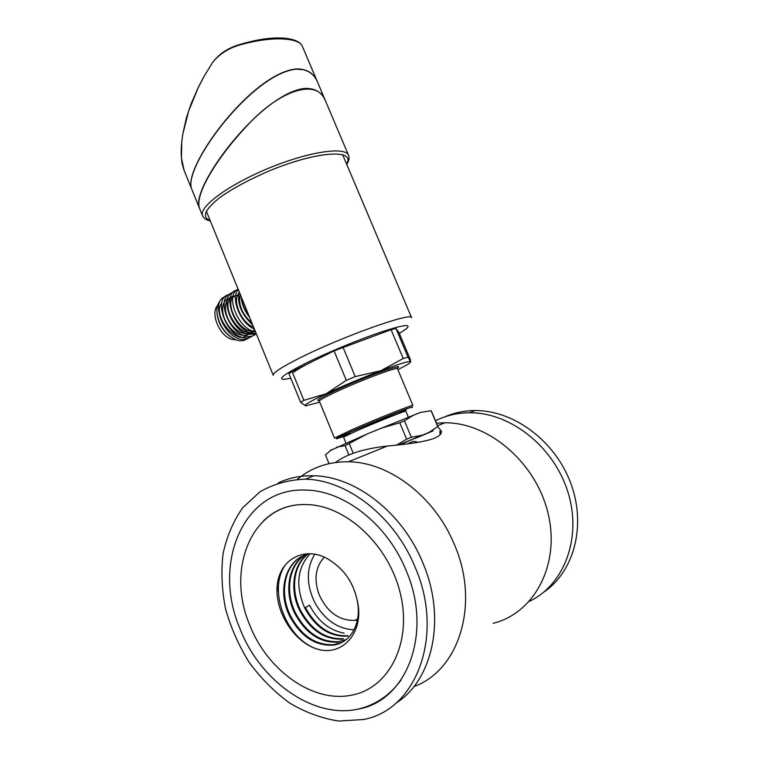 <?xml version="1.0" encoding="UTF-8"?>
<svg xmlns="http://www.w3.org/2000/svg" width="759" height="759" viewBox="0 0 759 759"><rect width="100%" height="100%" fill="white"/><g stroke="black" fill="none" stroke-linecap="round" stroke-linejoin="round"><path stroke-width="1.14" d="M317.869 82.883L317.357 81.621C313.609 72.959 306.57 68.737 296.247 68.955C251.599 72.978 181.003 168.991 191.913 189.579M303.353 69.705L296.38 69.173C251.722 73.206 181.05 169.162 191.989 189.769L199.57 208.412C189.247 188.82 260.138 93.433 304.52 88.442C314.795 88.044 321.731 92.048 325.307 100.463L317.433 81.849C314.738 75.502 310.042 71.45 303.353 69.705M182.872 133.821L186.353 118.034L190.974 104.144L198.08 87.826L203.801 76.782L212.748 62.21C219.702 53.68 228.402 47.874 238.848 44.8L239.199 45.151C229.55 47.931 221.23 53.007 214.256 60.388L212.748 62.21M198.099 87.788L203.848 76.82L198.127 87.864L188.678 110.985L182.796 134.258L181.752 141.867C181.116 148.309 181.031 153.802 181.496 158.356L184.19 170.595L191.904 189.579M187.909 113.376L190.803 104.913M302.48 46.565L302.386 46.337C299.141 37.722 272.168 35.597 239.199 45.151M325.402 100.662C316.721 77.503 278.942 91.108 248.221 124.504C217.472 156.762 193.981 195.082 199.655 208.611L202.596 215.841C198.232 207.283 227.928 185.054 268.145 168.422C308.306 151.686 345.26 146.25 348.533 155.253L325.402 100.662M397.887 369.68L405.572 365.629C409.291 363.514 410.961 362.204 410.6 361.701C409.044 360.867 399.12 363.874 380.819 370.724C361.578 378.067 343.353 385.743 326.152 393.731C310.194 401.312 303.353 405.353 305.63 405.875L319.738 402.166M350.791 430.22C375.031 419.49 414.016 403.997 412.896 405.477L397.469 368.694C398.152 366.284 359.462 380.847 335.487 392.137L335.136 392.299C324.52 397.308 319.254 400.268 319.34 401.188L334.51 438.095L350.791 430.22M343.485 436.472L337.157 438.645C334.121 439.385 339.064 436.89 352.005 431.169C378.532 419.452 419.774 403.238 411.492 407.716M414.177 438.531L400.847 444.489M407.849 443.711L413 441.292L417.071 441.937M407.972 357.119L410.6 361.701L410.534 359.984L398.987 332.584L395.913 328.457L407.972 357.119L403.209 358.523L391.084 329.681L395.913 328.457M305.63 405.875L300.649 402.308L288.942 373.703L292.082 371.559L334.074 350.867L391.084 329.681M300.649 402.308L303.885 400.354L326.152 393.731L346.294 380.363L334.074 350.867M303.885 400.354L292.082 371.559M346.294 380.363L355.203 376.606L380.819 370.724L403.209 358.523M355.203 376.606L342.954 347.11M206.268 211.021L273.24 375.297C272.671 372.982 281.456 367.233 299.596 358.068C341.645 336.759 412.602 311.541 411.606 317.755L342.584 154.57M399.357 333.448L406.568 328.6C411.795 323.59 403.038 324.824 380.287 332.309C358.257 339.795 326.882 352.821 305.924 363.182C284.027 374.253 276.931 379.623 284.625 379.31L290.782 378.181M293.847 372.204C296.845 369.737 303.164 366.123 312.812 361.341M236.002 339.833L231.761 339.311C219.626 336.218 209.958 313.012 217.605 305.469M254.398 329.055C240.271 323.505 230.205 297.661 238.288 289.558M252.643 324.757C241.362 314.492 236.865 303.458 239.142 291.646M241.172 296.627C241.647 303.875 244.483 310.839 249.692 317.518M238.658 293.496C232.131 301.01 241.495 323.068 253.591 327.091M240.223 294.302C238.079 304.549 241.988 314.122 251.941 323.04M246.817 338.95C244.037 340.914 240.66 341.284 236.685 340.07L235.755 339.738C226.191 335.155 220.025 326.901 217.245 314.976C216.334 309.16 217.159 304.672 219.712 301.513M230.357 336.683C223.383 331.465 219 324.349 217.226 315.336L216.922 312.281M225.271 296.456L223.099 297.547M231.618 296.797L236.865 295.317M254.341 329.691C249.739 337.897 236.343 333.448 229.436 321.351C222.321 309.368 225.186 296.001 234.085 296.864M251.542 331.18C246.912 339.387 233.516 334.966 226.618 322.879C219.522 310.905 222.415 297.566 231.324 298.41M248.753 332.66C239.977 349.472 211.116 316.569 221.704 303.135M230.821 293.335L228.345 294.653C217.501 301.56 229.209 332.062 245.053 335.895C249.104 337.024 252.5 336.55 255.271 334.491M228.013 294.928C213.82 298.249 224.607 333.135 242.235 337.394C246.286 338.523 249.692 338.049 252.462 335.971M222.804 297.775C211.913 304.71 223.544 335.099 239.417 338.893C243.459 340.004 246.874 339.529 249.645 337.461M233.601 291.779L231.144 293.078C220.319 299.976 232.055 330.526 247.899 334.387L256.419 334.026M252.605 331.028C239.749 332.205 225.205 305.82 232.928 296.778M253.886 331.446C241.903 339.577 220.954 309.141 230.129 298.344M238.098 289.075L236.751 289.919C225.964 296.797 237.785 327.452 253.601 331.36L255.517 331.816M236.4 290.213C222.235 293.439 233.127 328.524 250.745 332.888L256.172 333.419M248.999 315.82C244.578 309.795 242.055 303.6 241.419 297.234M330.146 450.599L367.337 433.882L420.514 412.422L431.103 410.723L437.763 426.539L441.425 431.264C442.08 439.679 417.327 443.228 387.327 446.045C363.789 448.645 346.55 454.119 335.592 462.478M413.826 414.945L404.481 420.837L399.775 422.744L406.644 439.195L411.34 437.26L404.481 420.837M411.34 437.26L422.317 435.182L428.939 432.469L437.763 426.539M428.939 432.469C434.205 430.334 434.594 430.22 430.116 432.146L414.623 438.683M331.787 449.499L325.421 454.859L329.017 463.645M367.337 433.882L345.079 445.647L348.846 454.812M345.079 445.647L336.702 447.165M353.191 453.18L349.33 443.806M396.853 444.935L406.644 439.195M399.775 422.744L379.993 428.588M415.534 438.114L414.756 438.503M399.68 444.622L403.465 443.057M422.317 435.182L399.395 444.651M297.367 479.29C311.636 467.402 328.656 461.557 348.428 461.785C388.921 462.032 434.708 496.282 454.385 544.554C480.153 603.414 459.337 670.415 413.94 686.544M493.122 623.31C534.516 613.225 560.503 564.212 548.045 513.302C535.996 462.354 488.587 422.374 444.869 422.772L436.501 423.18M324.273 557.182C315.393 566.935 313.704 579.525 319.226 594.961C327.452 612.447 339.415 620.919 355.117 620.359L357.423 619.932M277.187 586.261L278.411 591.811M306.959 643.917L307.822 644.818M439.983 432.602L439.859 431.226M314.805 554.203C306.228 568.282 306.181 584.335 314.681 602.361C324.444 619.771 337.575 628.926 354.092 629.828M344.197 633.148C329.548 630.501 317.993 621.204 309.539 605.227L305.412 607.523C316.18 627.162 330.44 636.554 348.201 635.71L347.584 636.099M310.108 553.766C297.12 567.988 295.317 586.033 304.682 607.931C315.421 627.56 329.672 636.953 347.461 636.108M307.357 554.364C292.765 565 289.53 590.54 299.786 610.663C310.554 630.416 324.861 639.913 342.688 639.135L343.429 638.68C325.62 639.495 311.313 630.017 300.507 610.255C290.412 590.189 293.41 565.17 307.699 554.279M346.341 639.495L338.59 641.659C320.715 642.446 306.361 632.902 295.536 613.025C284.777 591.678 288.894 564.914 305.146 555.047M304.682 555.209C288.24 565.038 283.894 592.029 294.796 613.433C305.687 633.376 320.032 642.939 337.85 642.133M342.404 642.086L333.704 644.685C315.772 645.463 301.37 635.843 290.517 615.824C278.923 592.959 284.587 564.203 303.154 555.835M310.507 553.709C286.447 556.85 276.2 589.933 289.739 616.251C300.697 636.346 315.099 645.975 332.945 645.131C350.933 643.319 362.337 622.465 356.986 599.43C364.956 629.372 345.269 654.742 320.858 649.989C294.691 644.97 272.737 609.875 277.642 582.058C282.139 556.072 309.672 544.592 332.765 562.248C345.26 571.091 353.343 583.491 356.986 599.43M284.634 565.958C267.016 593.13 289.018 643.679 320.858 649.989M415.239 567.495C394.604 516.376 347.091 479.83 305.422 479.185C288.771 479.754 273.619 483.957 259.967 491.813L242.681 507.78C233.364 521.101 226.827 536.385 223.07 553.634C220.992 571.603 221.827 590.066 225.575 609.041C230.926 627.864 238.829 645.7 249.275 662.55C261.011 678.432 274.473 691.933 289.672 703.062C305.554 712.492 321.92 718.488 338.77 721.05L363.257 719.532C416.463 710.282 444.746 635.226 415.239 567.495M406.169 570.616C433.104 632.541 407.004 701.164 358.011 709.134C312.755 719.19 259.464 680.273 239.683 627.978C211.941 562.476 243.952 487.392 305.298 490.067C343.571 490.238 387.318 523.738 406.169 570.616M249.55 624.572C266.722 669.78 312.499 703.251 351.417 695.197C388.988 688.565 412.403 642.816 400.325 593.491C388.655 544.127 344.662 504.374 305.545 504.564C253.003 502.932 225.47 567.779 249.55 624.572M395.648 703.375C433.133 680.244 446.415 617.731 422.905 562.998C402.469 512.439 355.278 476.348 313.837 475.779C300.991 475.428 289.132 477.8 278.268 482.904M435.505 420.818C445.912 415.534 457.279 412.849 469.603 412.763C509.773 412.327 553.302 445.903 567.704 491.377C582.381 536.784 564.705 584.715 529.346 601.375M444.546 416.966C454.005 412.763 464.176 410.628 475.068 410.553C513.075 410.173 554.307 440.04 570.379 482.212C586.641 524.317 574.572 571.347 543.757 592.162M191.088 104.277L198.127 87.864M181.809 141.392L182.796 134.258M181.458 157.91L181.752 141.867M184.342 170.993L184.181 170.585C180.889 160.187 182.245 162.682 181.429 158.185L181.496 158.356M346.569 163.982C355.943 148.783 317.091 151.003 269.492 170.813C249.455 179.409 232.947 188.289 219.977 197.454C204.788 209.484 201.505 217.159 210.129 220.489M319.786 400.486C314.653 401.293 319.482 398.181 334.283 391.151C363.637 377.289 408.56 361.151 396.663 368.532M350.952 433.38C337.603 438.351 339.207 437.146 355.772 429.765L399.006 411.985C409.129 408.266 408.788 408.873 397.982 413.816M408.323 417.089L405.856 411.188C406.682 410.097 376.274 422.222 356.958 430.714L343.533 437.127L345.971 443.038M228.345 294.653L229.18 295.194M236.751 289.919L237.605 290.479M214.294 60.265C221.106 53.035 225.831 49.221 238.924 44.734C257.453 39.221 272.851 37.068 285.128 38.254C294.701 39.326 300.45 42.001 302.367 46.29M302.386 46.337L317.015 80.862M346.73 164.39C349.007 160.946 349.614 157.9 348.533 155.253M202.596 215.841C203.754 218.393 206.315 220.072 210.3 220.888M217.226 315.336L217.188 314.7M431.264 410.733L437.896 426.501M444.869 422.772L437.573 425.723M387.327 446.045L348.428 461.785M357.622 618.841L355.117 620.359M440.03 434.471L439.869 431.226M440.011 432.649L441.425 431.273M338.599 641.687L337.878 642.133M333.713 644.723L332.964 645.188M313.837 475.779L305.422 479.185M358.011 709.134C375.648 704.988 390.022 695.235 401.122 679.884M305.545 504.564C289.369 504.118 275.403 509.498 263.648 520.712M475.068 410.553L469.603 412.763"/></g></svg>
